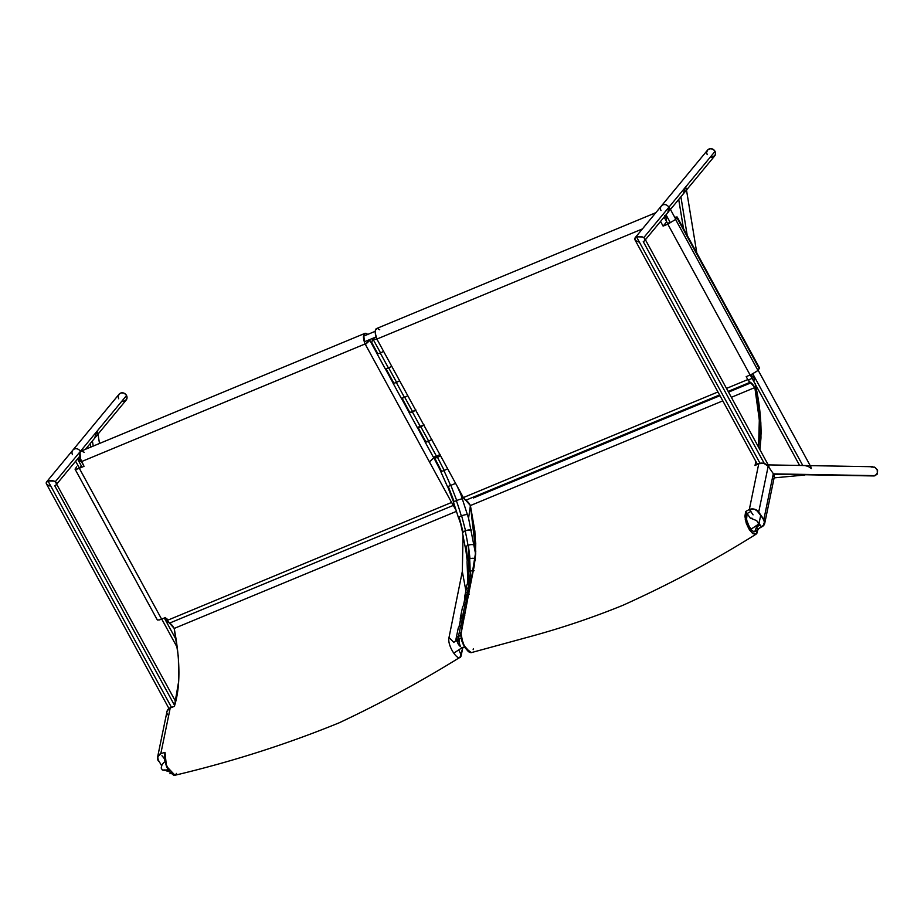 <?xml version="1.0" encoding="UTF-8"?>
<svg xmlns="http://www.w3.org/2000/svg" width="924" height="924" viewBox="0 0 924 924"><rect width="100%" height="100%" fill="white"/><g stroke="black" fill="none" stroke-linecap="round" stroke-linejoin="round"><path stroke-width="1.39" d="M769.103 467.706L768.583 465.719M756.987 521.009L758.708 524.07M751.235 518.168L752.344 518.341M758.639 524.104L758.696 522.857L756.375 520.524L750.819 518.295M750.692 529.429L758.87 523.954M459.24 639.524A4.597 1.317 78 0 0 460.579 646.65A4.597 2.148 -123.9 0 1 457.276 640.344M163.848 762.462L162 764.841L161.203 767.936L162.254 769.911L164.322 770.373M165.846 770.004L162.393 770.015L161.226 768.133M77.535 458.916L81.324 465.858L77.535 458.916M164.322 618.017L176.299 639.974L164.322 618.017M80.169 454.724L79.325 456.664M85.493 449.283L126.172 400.069A4.597 4.158 -140.4 0 0 126.542 395.507L80.33 451.42L126.542 395.507A4.597 4.158 -140.4 0 0 119.081 394.213L72.869 450.115A4.597 4.158 39.6 0 1 80.446 451.663A4.597 4.158 -140.4 0 0 72.869 450.115A4.597 4.158 39.6 0 0 72.488 454.677M118.214 396.257L119.219 394.04L121.367 392.873L123.943 393.139L126.068 394.756L127.027 397.181L126.507 399.584L123.019 401.49M118.699 398.764L118.214 397.101M804.816 465.534L808.223 466.412L811.353 468.56L810.556 466.447M666.042 214.795L669.819 221.737L666.042 214.795M752.76 373.781L802.794 465.5L752.76 373.781M669.842 208.35L668.837 207.299L667.833 212.543M670.443 209.459L714.668 155.948A4.597 4.158 -140.4 0 0 715.049 151.386L668.837 207.299L715.049 151.386A4.597 4.158 -140.4 0 0 707.576 150.092L661.365 205.994A4.597 4.158 39.6 0 1 668.837 207.299A4.597 4.158 39.6 0 1 668.468 211.862A4.597 4.158 -140.4 0 0 668.837 207.299A4.597 4.158 -140.4 0 0 661.365 205.994A4.597 4.158 39.6 0 0 660.995 210.557M706.721 152.137L707.726 149.919L709.875 148.752L712.45 149.018L714.575 150.635L715.534 153.061L715.014 155.463L711.526 157.369M707.207 154.643L706.71 152.98M686.232 188.519L685.539 187.098L683.113 194.063M680.896 196.824L687.225 235.412L680.896 196.824M97.725 432.64L97.032 431.219L94.606 438.184M92.388 440.944L93.232 446.073L92.388 440.944M873.85 475.941L877.326 474.024L877.234 469.704A4.597 4.193 91 0 1 873.238 475.941A4.597 4.193 -89 0 0 874.785 475.641L773.457 473.862L874.785 475.641A4.597 4.193 -89 0 0 877.234 469.704L874.531 467.128L871.113 467.024M874.705 475.883L877.326 474.024L877.592 470.582L875.351 467.579L871.921 466.782M80.203 455.994L78.644 460.314L80.677 459.471L78.517 460.706L81.993 461.665M364.333 341.811L376.103 336.925L364.333 341.811M666.042 220.593L667.013 216.586L663.698 217.625L666.597 216.424L664.471 215.407M644.883 240.321L644.617 238.369L642.642 236.971L636.486 236.821L760.013 463.271L636.486 236.821L634.707 238.669L635.365 240.356M644.513 240.829L643.266 241.638L764.298 463.502M634.73 239.235L635.238 237.618L637.317 236.544L641.256 236.532L643.797 237.595L668.837 207.299L643.797 237.595L644.802 238.646M638.496 241.915L635.643 240.61M56.376 484.442L56.295 482.767L54.146 481.092L47.979 480.942L171.494 707.357L47.979 480.942L46.2 482.79L46.858 484.476M56.006 484.95L54.77 485.758L174.567 705.382M46.223 483.356L46.743 481.739L48.81 480.665L52.749 480.653L55.301 481.716L80.33 451.42L55.301 481.716L175.433 701.154M50 486.036L47.136 484.73M804.873 475.017L774.116 477.87M458.778 638.981L459.297 644.733L460.568 646.638L459.297 644.733L458.778 638.981M167.221 619.092L166.459 621.309L167.406 620.916L166.332 621.702L168.676 622.418M453.672 504.989L453.961 505.139A5.14 1.975 -112.5 0 1 451.582 502.46L453.072 504.504M753.857 381.577L754.411 377.408L748.059 380.053L754.411 377.408L750.173 374.751M441.545 471.379L434.569 457.75A4.597 1.132 -28.6 0 0 437.502 457.334L436.879 456.19L437.502 457.334A4.597 1.132 -28.6 0 0 440.517 455.717A4.597 1.132 151.4 0 1 437.502 457.334L444.213 470.42L437.502 457.334A4.597 1.132 151.4 0 1 434.58 457.773M469.831 582.201L470.512 570.836M470.027 558.743L468.364 545.206L469.011 587.479M465.546 530.734L461.654 515.788L465.546 530.734M456.722 500.496L450.889 485.331L456.722 500.496M377.373 339.743L372.765 338.646L380.538 352.91L372.765 338.646L371.771 342.561M388.704 367.868L396.592 382.34L388.704 367.868M404.758 397.297L412.578 411.63L404.758 397.297M420.813 426.726L428.632 441.06L420.813 426.726M457.253 640.413A4.597 3.696 11.7 0 1 457.981 639.962L459.009 635.966L458.443 639.778A4.597 3.696 11.7 0 1 459.228 639.57M467.532 594.675L465.5 604.504L467.532 594.675M463.201 615.65L461.168 625.479L463.201 615.65M774.185 477.523A6.907 5.544 -168.3 0 0 773.319 473.666L763.859 519.473A6.907 5.544 11.7 0 1 764.737 523.331A6.907 5.544 11.7 0 1 761.491 526.969L764.16 524.763L764.76 521.598L758.72 512.069L754.515 509.216L749.329 509.471L753.072 514.853M759.031 523.434L761.491 526.969L757.911 529.106L756.49 527.061L754.712 531.762L751.928 530.757L747.389 523.203L746.373 517.89L747.1 513.536L745.68 511.503L745.287 519.646L749.745 530.203L752.841 533.564L755.52 534.407L756.883 533.252L757.911 529.106L756.098 534.164L751.917 532.79L747.331 525.895L745.68 511.503L749.329 509.471A6.907 5.544 11.7 0 1 758.72 512.069L763.859 519.473L773.319 473.666L768.167 466.262L758.72 512.069L768.167 466.262L773.631 474.162L774.208 477.419M773.873 478.459L773.296 479.406M758.777 463.652L763.963 463.409L768.167 466.262A6.907 5.544 -168.3 0 0 758.777 463.652L749.329 509.471L758.777 463.652L755.024 465.523L758.777 463.652L749.329 509.471L745.68 511.503L747.1 513.536L750.993 511.353L749.329 509.471L745.68 511.503L750.542 518.48L745.68 511.503L744.917 516.297L746.211 523.088L748.914 528.921L752.944 533.645L755.809 534.315L756.929 533.16L757.911 529.106L763.305 525.363L764.402 522.152L763.305 518.791L756.375 509.967L753.187 508.939L749.329 509.471L750.993 511.353L747.1 513.536L746.534 519.854L750.022 528.528L753.718 531.808L755.451 531.127L756.49 527.061L759.747 525.109M161.538 765.534L157.507 758.685L158.397 755.416L160.822 753.591L157.692 756.791L158.443 761.076A6.907 5.544 11.7 0 1 157.577 757.218A6.907 5.544 11.7 0 1 160.822 753.591L170.27 707.772A6.907 5.544 -168.3 0 0 167.025 711.399L157.565 757.241M164.865 769.842L169.797 771.644L164.865 769.842M164.345 758.65L161.943 755.705M169.473 771.621A6.907 5.544 11.7 0 1 165.315 770.177M167.579 714.749L167.129 713.686M167.001 711.503L169.196 708.35L174.37 706.386L178.586 681.877L178.401 657.126L174.197 628.436L456.537 511.318L174.197 628.436A10.129 3.892 67.5 0 0 169.508 623.134L453.465 505.347L169.508 623.134L167.14 620.443A5.14 1.975 67.5 0 0 169.508 623.134L174.197 628.436L456.537 511.318M676.957 217.775L759.528 367.96L757.079 371.067L751.304 374.497L756.71 371.356L759.251 368.641L676.957 217.775L675.583 219.45L757.876 370.305L675.583 219.45L676.957 217.775M674.716 217.29L677.234 217.094L759.516 367.937M677.015 216.932L674.578 217.336M756.202 388.346C759.309 402.529 760.937 417.463 761.099 433.148L759.909 449.665L760.972 437.999L760.845 422.869L759.251 406.167L756.202 388.346L754.85 387.572L731.358 397.32L754.85 387.572L750.173 382.27L728.135 391.406L750.173 382.27A5.14 1.975 -112.5 0 1 747.793 379.579L746.188 376.646L750.115 375.017L667.821 224.162L663.109 226.114L660.556 221.425L663.109 226.114L666.689 221.783L663.109 226.114L667.821 224.162L669.819 221.737L667.821 224.162L675.583 219.45L667.821 224.162L750.115 375.017L746.188 376.646L747.793 379.579L726.507 388.415L747.793 379.579L750.173 382.27A10.129 3.892 -112.5 0 1 754.85 387.572L756.167 388.207A9.61 3.696 -112.5 0 1 755.278 384.176M434.315 457.276L429.464 461.919L451.582 502.46L167.14 620.443L165.535 617.509L159.505 619.9L161.608 619.138L79.314 468.283L81.324 465.858L79.314 468.283L77.212 469.046L84.026 466.331L81.451 461.619L365.119 343.947A9.76 3.754 -112.5 0 1 364.807 333.414A9.76 3.754 -112.5 0 1 367.717 334.43M76.692 466.782L75.121 469.23L77.212 469.046L75.04 469.138L76.692 466.782M159.505 619.9L157.334 619.992L159.505 619.9M364.807 333.414L81.15 451.085A9.76 3.754 67.5 0 0 81.451 461.619L365.119 343.947L365.419 344.502L369.357 339.72M367.971 334.661L365.661 333.321L363.698 334.858L364.541 342.469L365.419 344.502L369.819 340.378L377.061 353.649L369.819 340.378M429.464 461.919L365.419 344.502L429.464 461.919L433.876 457.807L433.437 456.999L440.887 471.471M425.271 442.019L417.359 427.523L425.271 442.019M409.205 412.566L401.293 398.071L409.205 412.566M393.127 383.113L385.227 368.618L393.127 383.113M456.341 510.695L451.582 502.46L167.14 620.443L165.535 617.509L161.608 619.138L79.314 468.283L84.026 466.331L80.423 458.639L80.041 452.529L81.347 451.016L84.315 452.333M471.252 652.633L468.514 651.755L464.772 647.389L461.781 640.898L460.614 634.592L474.301 565.569L475.675 553.753L474.867 531.184L470.408 505.555L722.811 400.854L470.408 505.555A10.129 3.892 67.5 0 0 465.731 500.265L719.588 394.952L465.731 500.265L463.351 497.574A5.14 1.975 67.5 0 0 465.731 500.265L463.351 497.574L377.188 339.616L441.233 457.045M717.96 391.961L463.351 497.574L717.96 391.961M731.358 397.32L754.85 387.572L757.853 405.139L759.413 421.517L759.528 436.567L758.569 447.204L759.32 419.9L754.85 387.572L756.167 388.207L755.243 383.726M722.811 400.854L470.408 505.555L465.731 500.265L470.408 505.555L475.768 551.547L470.212 585.897L460.672 635.735L464.853 647.505L471.298 652.621L532.097 636.059C563.27 627.5 593.508 617.255 622.788 605.347C669.623 584.245 714.033 560.533 756.028 534.211M655.832 212.693L376.576 328.54A9.76 3.754 67.5 0 0 376.888 339.073L375.294 333.275L375.467 329.983L377.431 328.436L379.752 329.787M376.888 339.073L642.423 228.921L376.888 339.073M755.855 461.434L755.024 465.523M757.045 464.506L757.183 463.86L757.045 464.506M473.377 648.613L473.146 649.688M176.507 773.423L175.398 775.063L173.62 775.201L169.866 772.118L164.946 761.907L164.264 756.918L165.026 752.367L160.822 753.591L170.27 707.772L174.37 706.386C180.48 687.029 180.423 661.041 174.197 628.436M174.925 775.259C231.982 761.711 286.74 744.224 339.177 722.811C381.346 702.968 421.621 681.138 459.979 657.322L462.889 647.389L461.249 655.162C459.736 664.645 446.812 646.026 449.006 637.537L453.996 642.526L449.006 637.537L462.323 571.448L463.028 535.493L462.323 571.471M174.983 775.248L166.424 766.204L165.026 752.367L160.822 753.591L165.026 752.367M465.534 595.299L463.374 605.774M461.203 616.296L459.043 626.772M456.883 637.271L456.086 641.129M462.323 571.448L465.881 590.829L462.323 571.448M458.651 517.636L459.852 521.887L459.459 518.168L462.624 532.778M465.5 547.378L467.232 560.926M467.833 572.926L467.394 583.852M447.678 486.659L453.615 502.09M461.249 655.162L458.743 649.907L461.249 655.162M461.827 627.488L474.093 566.574M475.109 560.348L475.756 543.474L470.408 505.555L468.572 518.272L470.408 505.555M475.641 554.261L468.572 518.272L460.81 494.294L457.23 486.359M755.786 526.045L757.911 529.106L755.786 526.045M470.235 652.621L463.259 644.582L460.776 632.663M164.634 754.331L164.264 756.883M164.287 758.015L166.355 766.042M166.967 767.405L169.092 771.09M170.651 773.041L174.29 775.328M174.879 775.271L175.86 774.659M447.632 468.757A5.29 0.693 154.3 0 1 443.878 470.559A116.089 44.468 -112.5 0 1 450.542 485.47L455.601 483.368M462.416 498.741A5.29 0.67 160.5 0 0 456.364 500.646A116.089 44.468 -112.5 0 1 461.295 515.927A5.29 1.351 -16.2 0 1 467.521 514.576M471.529 530.053A5.29 1.987 167.2 0 0 465.176 530.884A116.089 44.468 -112.5 0 1 467.971 545.356A5.29 2.599 -9 0 1 474.416 545.033M475.294 558.697A5.29 3.153 175.4 0 0 469.611 558.904A116.089 44.468 -112.5 0 1 470.062 571.009L474.058 570.674M470.997 581.97L469.323 582.386A116.089 44.468 -112.5 0 1 468.456 587.664A5.29 4.25 11.6 0 1 469.923 587.283A5.29 4.25 -168.4 0 0 468.456 587.664L467.105 594.236A5.29 4.25 11.6 0 1 468.595 593.855M431.716 439.581A5.29 1.305 151.4 0 1 428.389 441.349L436.544 456.341L440.101 454.4M415.661 410.152A5.29 1.305 151.4 0 1 412.358 411.908L420.501 426.865A5.29 1.305 -28.6 0 0 423.816 425.098M399.607 380.723A5.29 1.305 151.4 0 1 396.315 382.467L404.469 397.424A5.29 1.305 -28.6 0 0 407.761 395.668M383.552 351.293A5.29 1.305 151.4 0 1 380.284 353.026L388.427 367.971A5.29 1.305 -28.6 0 0 391.707 366.239M462.277 625.259A5.29 4.25 -168.4 0 0 460.672 625.652L458.523 636.139A5.29 4.25 11.6 0 1 460.672 635.712M466.493 604.308A5.29 4.25 -168.4 0 0 464.968 604.689L462.808 615.199A5.29 4.25 11.6 0 1 464.379 614.806M460.984 620.94L460.302 619.323L460.753 616.897L464.749 614.783M464.83 615.303L461.804 616.562L460.926 619.288M465.28 599.976L464.599 598.359L465.049 595.934L469.046 593.82M469.138 594.34L466.1 595.599L465.222 598.325M464.899 599.329A5.29 4.25 11.6 0 1 464.61 597.043A5.29 4.25 11.6 0 1 467.105 594.236L468.456 587.664A5.29 4.25 -168.4 0 0 465.962 590.482L466.932 584.765L469.323 582.386A116.089 44.468 67.5 0 1 468.456 587.664A5.29 4.25 11.6 0 0 465.973 590.424A5.29 4.25 11.6 0 0 466.25 592.769M464.968 604.689A5.29 4.25 -168.4 0 0 462.462 607.507L460.314 618.006A5.29 4.25 11.6 0 1 462.808 615.199L464.968 604.689M460.591 620.247A5.29 4.25 11.6 0 1 460.314 618.006M460.672 625.652A5.29 4.25 -168.4 0 0 458.165 628.47L456.017 638.946A5.29 4.25 11.6 0 1 458.523 636.139L460.672 625.652M456.086 640.621A5.29 4.25 11.6 0 1 456.017 638.946M415.916 409.979L411.492 412.231L408.962 412.37L417.302 427.5L424.058 424.936M425.687 440.944L426.53 441.707L430.145 440.332M431.947 439.431L427.535 441.672L424.994 441.811M409.655 411.492L409.702 412.219L411.076 412.15L414.899 410.441M408.962 412.37L408.939 412.092A5.29 1.305 151.4 0 0 408.974 412.381A5.29 1.305 151.4 0 0 412.358 411.908L420.501 426.865A5.29 1.305 -28.6 0 1 417.117 427.338M376.9 353.499L385.042 368.457A5.29 1.305 -28.6 0 0 388.427 367.971L380.284 353.026A5.29 1.305 151.4 0 1 376.9 353.499A5.29 1.305 151.4 0 1 376.865 353.28M392.931 382.94L401.085 397.898A5.29 1.305 -28.6 0 0 404.469 397.424L396.315 382.467A5.29 1.305 151.4 0 1 392.931 382.94A5.29 1.305 151.4 0 1 392.896 382.686M433.726 457.045L436.544 456.341L428.389 441.349A5.29 1.305 151.4 0 1 425.005 441.822L433.16 456.791M468.306 576.276L467.671 573.319L470.062 571.009A116.089 44.468 67.5 0 0 469.611 558.904A5.29 3.153 175.4 0 0 467.07 561.827M467.59 574.832L467.532 574.07M467.567 560.371A121.379 46.5 67.5 0 0 466.123 549.168A5.29 2.599 -9 0 1 465.407 548.071A5.29 2.599 -9 0 1 467.971 545.356A116.089 44.468 67.5 0 0 465.176 530.884A5.29 1.987 167.2 0 0 462.543 533.298M462.832 532.432A121.379 46.5 67.5 0 0 459.69 520.327M458.835 518.295A5.29 1.351 -16.2 0 1 458.57 517.983A5.29 1.351 -16.2 0 1 461.295 515.927A116.089 44.468 67.5 0 0 456.364 500.646A5.29 0.67 160.5 0 0 453.511 502.298L458.57 518.018M447.528 486.717L450.542 485.47A116.089 44.468 67.5 0 0 443.878 470.559A5.29 0.693 154.3 0 1 440.679 471.402L447.528 486.717M471.644 530.076L466.1 530.538L463.097 532.132L462.566 533.402M760.764 515.014L758.962 523.758M464.564 647.031L461.7 647.643M459.782 638.646L461.088 638.369M453.684 642.226L457.784 639.489M462.347 647.505L454.677 652.587M168.145 769.6L164.899 770.281M75.629 461.226L79.418 468.156M161.746 619.08L177.431 647.84M810.937 466.99L758.061 370.074M675.767 219.219L669.865 208.397M664.287 217.383L667.913 224.035M750.242 374.959L799.606 465.442M686.278 188.75L697.089 254.689M683.483 228.551L678.713 199.457M97.771 432.859L99.515 443.462M90.783 447.089L90.206 443.578M872.718 466.724L768.225 464.899M773.642 474.197L873.919 475.952M363.467 336.197L375.236 331.312M371.217 342.943L371.806 342.7L377.824 353.73M644.825 238.692L768.964 466.262M757.426 464.322L634.927 239.766M635.123 237.757L661.365 205.994M645.402 239.755L668.468 211.862M168.953 708.512L46.431 483.887M46.616 481.878L72.869 450.115M56.907 483.876L79.903 456.052M751.05 382.79L728.528 392.134M719.981 395.68L473.331 498.001M448.267 486.417L454.158 501.697M459.147 517.105L463.097 532.132M465.985 546.638L467.717 560.175M468.318 572.222L467.798 583.379M434.569 457.75L434.176 457.034M425.814 441.695L418.11 427.569M409.736 412.231L402.044 398.128M393.89 383.171L385.989 368.688M456.433 640.401L457.126 637.017M459.297 626.518L461.157 617.498M463.629 605.532L465.5 596.43M764.737 523.307L774.185 477.5M75.052 469.149L157.346 620.004M754.896 531.67L758.2 529.729M169.935 773.746L171.044 773.446M464.61 597.043L465.962 590.482M467.532 574.197L467.07 561.884M465.407 548.117L462.554 533.333"/></g></svg>
